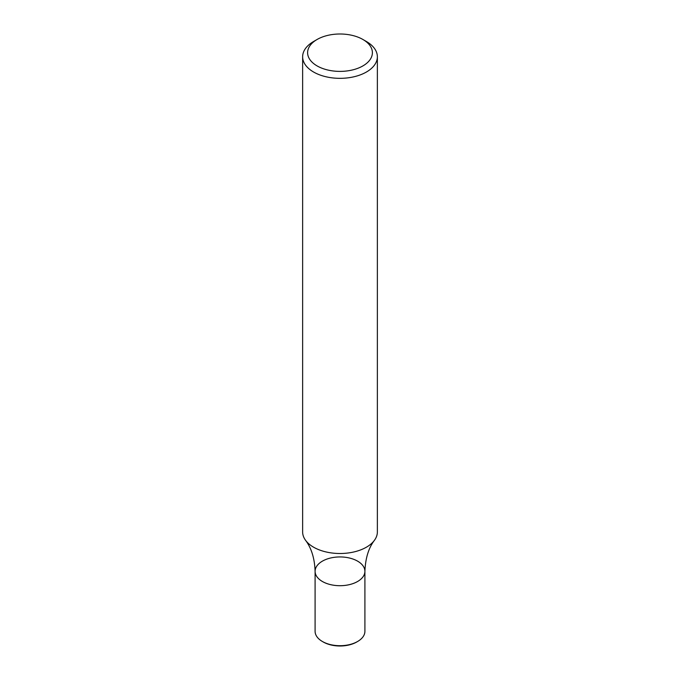 <?xml version="1.0" encoding="UTF-8"?>
<svg xmlns="http://www.w3.org/2000/svg" width="680" height="680" viewBox="0 0 680 680"><rect width="100%" height="100%" fill="white"/><g stroke="black" fill="none" stroke-linecap="round" stroke-linejoin="round"><path stroke-width="1.02" d="M362.899 39.474L366.418 41.514A37.366 21.573 180 0 1 377.366 56.763A37.366 21.573 180 0 1 366.418 72.02A37.366 21.573 180 0 1 325.703 76.695A37.366 21.573 180 0 1 302.634 56.763A37.366 21.573 180 0 1 313.582 41.514L317.101 39.474A32.385 18.691 180 0 1 362.899 39.474A32.385 18.691 180 0 1 362.899 65.917A32.385 18.691 180 0 1 317.101 65.917A32.385 18.691 180 0 1 317.101 39.474M302.634 56.763L302.634 531.938A37.366 21.573 -0 0 0 305.618 540.379A37.366 21.573 -0 0 0 366.418 547.188A37.366 21.573 -0 0 0 374.382 540.379A37.366 21.573 -0 0 0 377.366 531.938L377.366 56.763M322.388 641.486A24.905 14.382 -0 0 0 357.612 641.486L356.736 641.996A23.664 13.659 -0 0 1 323.264 641.996L322.388 641.486A24.905 14.382 -0 0 1 315.095 631.321L315.095 571.319A24.905 14.382 -0 0 0 340 585.701A24.905 14.382 -0 0 0 364.905 571.319A24.905 14.382 -0 0 0 349.528 558.034A24.905 14.382 -0 0 0 322.388 561.153A24.905 14.382 -0 0 0 315.095 571.319A24.905 14.382 -0 0 0 340 585.701A24.905 14.382 -0 0 0 364.905 571.319C365.44 558.246 368.602 547.935 374.382 540.379M357.612 641.486A24.905 14.382 -0 0 0 364.905 631.321L364.905 571.319M315.095 571.319C314.661 558.569 311.5 548.259 305.618 540.379"/></g></svg>
